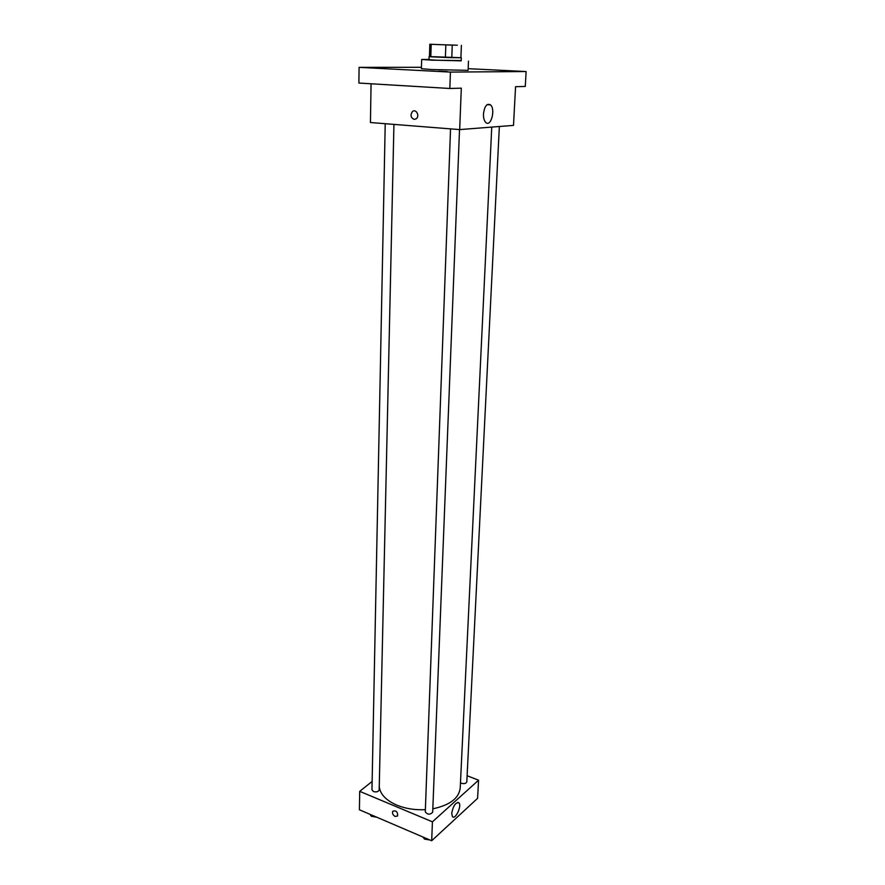 <?xml version="1.0" encoding="UTF-8"?>
<svg xmlns="http://www.w3.org/2000/svg" width="885" height="885" viewBox="0 0 885 885"><rect width="100%" height="100%" fill="white"/><g stroke="black" fill="none" stroke-linecap="round" stroke-linejoin="round"><path stroke-width="1.33" d="M439.281 44.637L457.368 45.212L439.281 44.637M452.246 45.113L429.833 44.25L452.246 45.113L451.792 57.647L460.908 57.735L461.395 45.345M431.194 44.338L430.807 56.795L429.457 56.651L429.833 44.25M430.807 56.795L445.387 57.437L445.83 44.892M451.792 57.647L445.387 57.437M429.457 56.596L460.908 57.691M461.295 57.757L461.173 60.844L436.371 60.213L428.982 59.715L429.081 56.629M461.185 60.556L432.356 60.191L421.669 59.472L428.993 59.428M468.486 61.109L468.11 70.335L432.057 69.561L421.393 68.698L421.669 59.472M513.577 71.176L505.567 70.833L513.577 71.176M447.334 71.608L438.772 71.243L447.334 71.608M379.964 68.134L371.788 67.802L379.964 68.134M421.437 67.293L359.089 67.36L450.432 72.083L526.11 71.541L468.176 68.676M371.058 83.787L370.439 122.528L459.68 129.597L461.306 88.168L449.834 88.478L358.89 83.057L359.089 67.36M449.834 88.478L450.432 72.083M459.68 129.597L513.499 125.393L515.568 86.697L525.281 86.442L526.11 71.541M483.464 113.944C484.526 106.089 486.883 103.069 490.522 104.884C495.81 109.408 490.788 127.728 485.721 122.395C484.117 120.67 483.365 117.86 483.464 113.944M414.257 119.42C410.728 117.793 410.12 115.183 412.421 111.587C415.917 108.39 420.021 115.835 416.348 118.701L414.257 119.42C410.728 117.793 410.12 115.183 412.421 111.587C415.917 108.39 420.021 115.835 416.348 118.701L414.257 119.42M425.375 809.664C414.988 810.173 405.463 808.658 396.801 805.129C385.993 800.339 380.152 794.177 379.245 786.632M491.75 127.086L460.222 788.026C458.928 798.292 449.79 805.217 432.82 808.813M450.542 128.867L425.287 811.877C427.643 814.797 430.11 814.897 432.688 812.187L459.525 129.586M393.936 124.387L379.178 789.907C378.426 791.765 376.523 792.318 373.481 791.555L371.966 789.829L385.218 123.701M499.361 126.489L466.804 781.842C466.107 783.535 464.304 784.021 461.395 783.28L460.477 782.771M372.131 781.455L359.708 791.345L432.433 821.822L478.564 780.194L467.103 775.736M478.564 780.194L477.601 798.325L431.681 840.75L359.41 809.786L359.708 791.345M431.681 840.75L432.433 821.822M451.715 813.359C453.22 805.693 455.631 802.186 458.961 802.839C462.058 805.881 455.255 820.295 452.434 816.589L451.715 813.359M395.13 816.457C392.829 815.019 392.055 813.282 392.796 811.235C396.137 810.251 397.752 811.822 397.63 815.959L395.13 816.457C392.829 815.019 392.055 813.271 392.796 811.235C396.137 810.251 397.752 811.822 397.63 815.959L395.13 816.457M422.842 836.967L424.59 839.135L428.473 839.367M424.59 839.135L424.645 837.73M429.922 839.998L424.911 839.157M369.908 814.288L371.468 816.346L375.24 816.567M371.468 816.346L371.501 814.963M376.789 817.231L371.888 816.368M487.093 104.662L490.522 104.884M457.766 802.352L458.961 802.839"/></g></svg>
